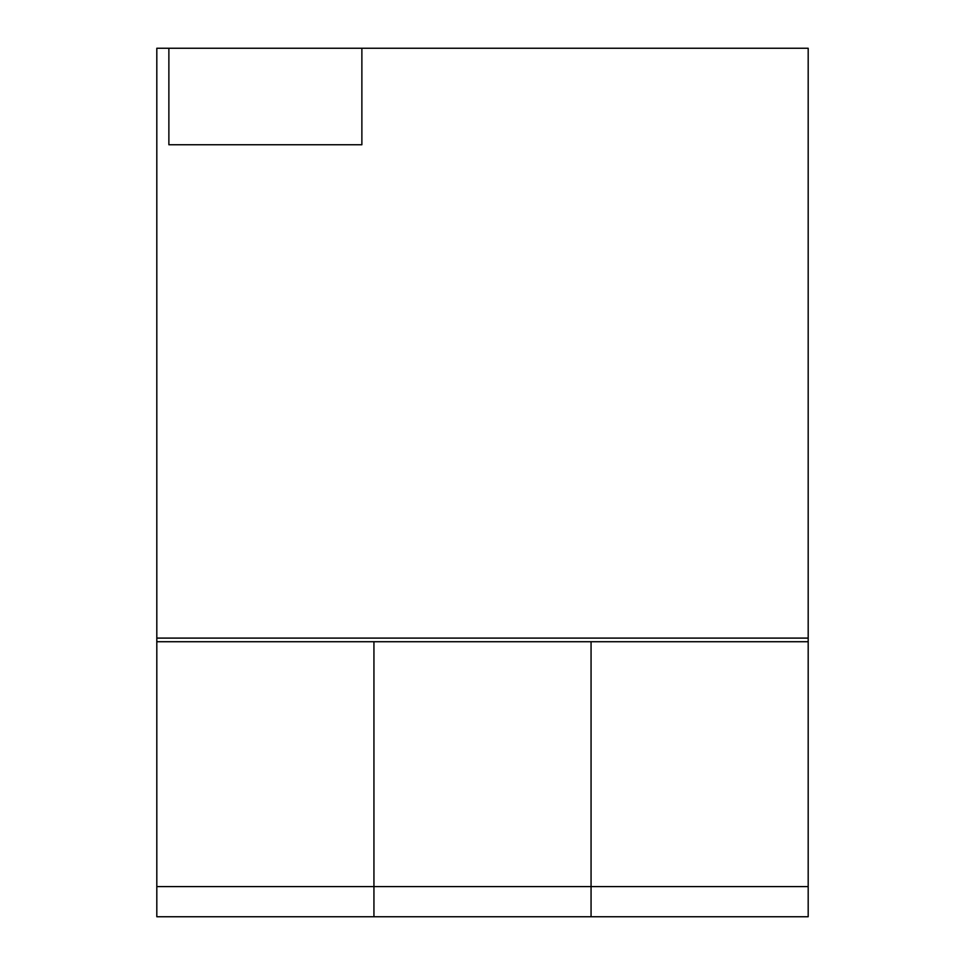 <?xml version="1.0" encoding="UTF-8"?>
<svg xmlns="http://www.w3.org/2000/svg" width="965" height="965" viewBox="0 0 965 965"><rect width="100%" height="100%" fill="white"/><g stroke="black" fill="none" stroke-linecap="round" stroke-linejoin="round"><path stroke-width="1.45" d="M740.034 641.725L665.247 641.725L740.034 641.725M808.188 886.594L808.188 48.25L156.812 48.25L156.812 916.75L373.938 916.75L373.938 886.594L373.938 916.75L591.062 916.75L591.062 886.594L591.062 916.75L808.188 916.75L808.188 886.594L156.812 886.594M808.188 641.725L156.812 641.725L808.188 641.725M591.062 641.725L591.062 886.594L591.062 641.725M373.938 641.725L373.938 886.594L373.938 641.725M168.875 48.25L168.875 144.75L361.875 144.75L361.875 48.25M808.188 638.094L156.812 638.094"/></g></svg>
